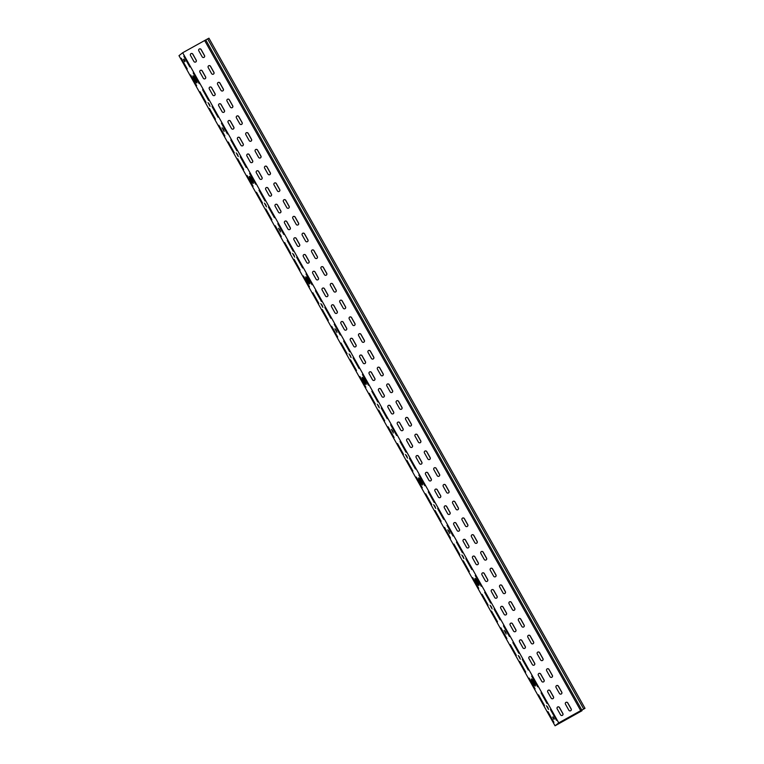 <?xml version="1.0" encoding="UTF-8"?>
<svg xmlns="http://www.w3.org/2000/svg" width="764" height="764" viewBox="0 0 764 764"><rect width="100%" height="100%" fill="white"/><g stroke="black" fill="none" stroke-linecap="round" stroke-linejoin="round"><path stroke-width="1.15" d="M393.088 431.851L392.152 430.18M393.403 432.997L391.34 429.311L393.403 432.997M309.745 283.358A4.04 0.611 60.9 0 1 307.72 280.398A4.04 0.611 60.9 0 1 306.268 277.122M309.735 283.893A4.04 0.611 60.9 0 1 309.716 283.902A4.04 0.611 60.9 0 1 307.243 280.713A4.04 0.611 60.9 0 1 305.781 276.854A4.04 0.611 60.9 0 1 305.791 276.854A4.04 0.611 60.9 0 1 308.264 280.035A4.04 0.611 60.9 0 1 309.735 283.893M322.57 306.202L321.644 304.53M322.895 307.348L320.823 303.661L322.895 307.348M350.781 356.463L349.845 354.792M351.096 357.609L349.033 353.923L351.096 357.609M449.49 532.374L448.563 530.703M449.815 533.52L447.752 529.824L449.815 533.52M366.147 383.872A4.04 0.611 60.9 0 1 364.132 380.911A4.04 0.611 60.9 0 1 362.68 377.636M366.137 384.416A4.04 0.611 60.9 0 1 366.128 384.426A4.04 0.611 60.9 0 1 363.654 381.236A4.04 0.611 60.9 0 1 362.193 377.378A4.04 0.611 60.9 0 1 362.203 377.368A4.04 0.611 60.9 0 1 364.676 380.558A4.04 0.611 60.9 0 1 366.137 384.416M378.982 406.725L378.046 405.054M379.297 407.871L377.244 404.175L379.297 407.871M407.183 456.987L406.257 455.306M407.508 458.133L405.445 454.437L407.508 458.133M280.264 230.814L279.337 229.143M280.589 231.96L278.516 228.274L280.589 231.96M196.921 82.321A4.04 0.611 60.9 0 1 194.906 79.36A4.04 0.611 60.9 0 1 193.454 76.085M196.911 82.856A4.04 0.611 60.9 0 1 196.902 82.865A4.04 0.611 60.9 0 1 194.428 79.676A4.04 0.611 60.9 0 1 192.967 75.817A4.04 0.611 60.9 0 1 192.977 75.808A4.04 0.611 60.9 0 1 195.45 78.998A4.04 0.611 60.9 0 1 196.911 82.856M209.756 105.165L208.82 103.493M210.071 106.311L208.009 102.624L210.071 106.311M237.957 155.426L237.031 153.755M238.282 156.572L236.219 152.876L238.282 156.572M336.676 331.337L335.74 329.656M336.991 332.483L334.938 328.787L336.991 332.483M253.333 182.835A4.04 0.611 60.9 0 1 251.308 179.874A4.04 0.611 60.9 0 1 249.866 176.599M253.323 183.379A4.04 0.611 60.9 0 1 253.314 183.379A4.04 0.611 60.9 0 1 250.84 180.199A4.04 0.611 60.9 0 1 249.37 176.341A4.04 0.611 60.9 0 1 249.389 176.331A4.04 0.611 60.9 0 1 251.853 179.521A4.04 0.611 60.9 0 1 253.323 183.379M266.168 205.688L265.232 204.007M266.483 206.834L264.42 203.138L266.483 206.834M294.369 255.95L293.433 254.269M294.684 257.086L292.622 253.4L294.684 257.086M535.373 685.432A4.04 0.611 60.9 0 1 533.358 682.472A4.04 0.611 60.9 0 1 531.906 679.196M535.363 685.976A4.04 0.611 60.9 0 1 535.354 685.986A4.04 0.611 60.9 0 1 532.88 682.796A4.04 0.611 60.9 0 1 531.419 678.938A4.04 0.611 60.9 0 1 531.429 678.929A4.04 0.611 60.9 0 1 533.902 682.118A4.04 0.611 60.9 0 1 535.363 685.976M505.902 632.898L504.975 631.217M506.226 634.034L504.154 630.348L506.226 634.034M422.559 484.395A4.04 0.611 60.9 0 1 420.534 481.435A4.04 0.611 60.9 0 1 419.092 478.159M422.549 484.93A4.04 0.611 60.9 0 1 422.54 484.939A4.04 0.611 60.9 0 1 420.066 481.759A4.04 0.611 60.9 0 1 418.596 477.901A4.04 0.611 60.9 0 1 418.615 477.892A4.04 0.611 60.9 0 1 421.079 481.072A4.04 0.611 60.9 0 1 422.549 484.93M435.394 507.248L434.458 505.567M435.709 508.385L433.646 504.698L435.709 508.385M463.595 557.5L462.669 555.829M463.91 558.646L461.848 554.96L463.91 558.646M548.208 708.285L547.282 706.604M548.533 709.431L546.47 705.735L548.533 709.431M478.971 584.918A4.04 0.611 60.9 0 1 476.946 581.958A4.04 0.611 60.9 0 1 475.494 578.682M478.961 585.453A4.04 0.611 60.9 0 1 478.942 585.463A4.04 0.611 60.9 0 1 476.478 582.273A4.04 0.611 60.9 0 1 475.007 578.415A4.04 0.611 60.9 0 1 475.017 578.405A4.04 0.611 60.9 0 1 477.49 581.595A4.04 0.611 60.9 0 1 478.961 585.453M491.796 607.762L490.87 606.091M492.121 608.908L490.049 605.222L492.121 608.908M520.007 658.024L519.071 656.352M520.322 659.17L518.259 655.474L520.322 659.17M223.862 130.3L222.926 128.619M224.177 131.437L222.104 127.75L224.177 131.437M388.093 426.799L394.109 437.524L388.093 426.799M381.226 408.033L387.243 418.758L381.226 408.033M378.686 410.048L384.703 420.773L378.686 410.048M371.829 391.283L377.836 402.007L371.829 391.283M406.897 460.31L412.904 471.035L406.897 460.31M400.03 441.544L406.047 452.269L400.03 441.544M397.49 443.55L403.507 454.274L397.49 443.55M390.633 424.794L396.64 435.518L390.633 424.794M350.485 359.787L356.502 370.511L350.485 359.787M343.619 341.021L349.635 351.746L343.619 341.021M341.088 343.036L347.095 353.761L341.088 343.036M334.221 324.27L340.238 334.995L334.221 324.27M369.289 393.298L375.305 404.022L369.289 393.298M362.422 374.532L368.439 385.257L362.422 374.532M359.892 376.537L365.899 387.262L359.892 376.537M353.025 357.781L359.042 368.506L353.025 357.781M463.299 560.824L469.316 571.548L463.299 560.824M456.442 542.068L462.449 552.792L456.442 542.068M453.902 544.073L459.918 554.798L453.902 544.073M447.036 525.307L453.052 536.032L447.036 525.307M482.103 594.335L488.12 605.059L482.103 594.335M475.246 575.569L481.253 586.294L475.246 575.569M472.706 577.584L478.722 588.309L472.706 577.584M465.839 558.818L471.856 569.543L465.839 558.818M425.701 493.811L431.708 504.536L425.701 493.811M418.834 475.046L424.851 485.77L418.834 475.046M416.294 477.061L422.311 487.785L416.294 477.061M409.437 458.295L415.444 469.02L409.437 458.295M444.505 527.322L450.512 538.047L444.505 527.322M437.638 508.557L443.655 519.281L437.638 508.557M435.098 510.562L441.114 521.287L435.098 510.562M428.241 491.806L434.248 502.531L428.241 491.806M237.671 158.75L243.678 169.474L237.671 158.75M230.804 139.984L236.821 150.709L230.804 139.984M228.264 141.999L234.281 152.724L228.264 141.999M221.407 123.233L227.414 133.958L221.407 123.233M256.475 192.251L262.482 202.976L256.475 192.251M249.608 173.495L255.625 184.22L249.608 173.495M247.068 175.5L253.085 186.225L247.068 175.5M240.211 156.735L246.218 167.459L240.211 156.735M200.063 91.737L206.079 102.462L200.063 91.737M193.197 72.972L199.213 83.696L193.197 72.972M190.656 74.977L196.673 85.702L190.656 74.977M183.799 56.221L189.806 66.945L183.799 56.221M218.867 125.239L224.874 135.963L218.867 125.239M212 106.483L218.017 117.207L212 106.483M209.46 108.488L215.477 119.213L209.46 108.488M202.603 89.722L208.61 100.447L202.603 89.722M312.877 292.774L318.894 303.499L312.877 292.774M306.02 274.009L312.027 284.733L306.02 274.009M303.48 276.024L309.487 286.748L303.48 276.024M296.613 257.258L302.63 267.983L296.613 257.258M331.681 326.276L337.698 337.01L331.681 326.276M324.824 307.52L330.831 318.244L324.824 307.52M322.284 309.525L328.291 320.25L322.284 309.525M315.417 290.759L321.434 301.493L315.417 290.759M275.279 225.762L281.286 236.487L275.279 225.762M268.412 206.996L274.419 217.721L268.412 206.996M265.872 209.011L271.888 219.736L265.872 209.011M259.006 190.246L265.022 200.97L259.006 190.246M294.073 259.263L300.09 269.988L294.073 259.263M287.216 240.507L293.223 251.232L287.216 240.507M284.676 242.513L290.692 253.237L284.676 242.513M277.809 223.747L283.826 234.472L277.809 223.747M538.515 694.848L544.531 705.573L538.515 694.848M531.649 676.092L537.665 686.817L531.649 676.092M529.118 678.098L535.125 688.822L529.118 678.098M522.251 659.332L528.268 670.057L522.251 659.332M550.452 709.594L556.469 720.318L550.452 709.594M547.922 711.609L553.929 722.333L547.922 711.609M541.055 692.843L547.072 703.568L541.055 692.843M500.907 627.836L506.924 638.561L500.907 627.836M494.05 609.08L500.057 619.805L494.05 609.08M491.51 611.085L497.517 621.81L491.51 611.085M484.643 592.32L490.66 603.044L484.643 592.32M519.711 661.347L525.727 672.072L519.711 661.347M512.854 642.581L518.861 653.306L512.854 642.581M510.314 644.596L516.321 655.321L510.314 644.596M503.447 625.831L509.464 636.555L503.447 625.831M181.259 58.226L187.275 68.951L181.259 58.226M570.67 710.749A1.347 1.327 51.6 0 0 571.176 708.925L567.786 702.899A1.347 1.327 51.6 0 0 565.79 702.488A1.347 1.327 51.6 0 0 565.465 704.188L568.846 710.224A1.347 1.327 51.6 0 0 570.67 710.749M565.752 702.517A1.347 1.327 -128.4 0 1 567.719 702.947L571.1 708.982A1.347 1.327 -128.4 0 1 570.813 710.654M561.263 693.989A1.347 1.327 51.6 0 0 561.769 692.174L558.389 686.139A1.347 1.327 51.6 0 0 556.393 685.738A1.347 1.327 51.6 0 0 556.058 687.438L559.449 693.464A1.347 1.327 51.6 0 0 561.263 693.989M556.354 685.766A1.347 1.327 -128.4 0 1 558.312 686.196L561.702 692.232A1.347 1.327 -128.4 0 1 561.406 693.903M551.866 677.238A1.347 1.327 51.6 0 0 552.372 675.424L548.982 669.388A1.347 1.327 51.6 0 0 546.986 668.977A1.347 1.327 51.6 0 0 546.661 670.687L550.042 676.713A1.347 1.327 51.6 0 0 551.866 677.238M546.957 669.006A1.347 1.327 -128.4 0 1 548.915 669.445L552.296 675.471A1.347 1.327 -128.4 0 1 552.009 677.152M542.459 660.488A1.347 1.327 51.6 0 0 542.965 658.663L539.585 652.637A1.347 1.327 51.6 0 0 537.589 652.227A1.347 1.327 51.6 0 0 537.254 653.927L540.645 659.962A1.347 1.327 51.6 0 0 542.459 660.488M537.55 652.255A1.347 1.327 -128.4 0 1 539.518 652.695L542.898 658.721A1.347 1.327 -128.4 0 1 542.602 660.392M533.062 643.737A1.347 1.327 51.6 0 0 533.568 641.913L530.178 635.887A1.347 1.327 51.6 0 0 528.182 635.476A1.347 1.327 51.6 0 0 527.857 637.176L531.238 643.212A1.347 1.327 51.6 0 0 533.062 643.737M528.153 635.505A1.347 1.327 -128.4 0 1 530.111 635.934L533.501 641.97A1.347 1.327 -128.4 0 1 533.205 643.641M523.665 626.977A1.347 1.327 51.6 0 0 524.161 625.162L520.781 619.126A1.347 1.327 51.6 0 0 518.785 618.725A1.347 1.327 51.6 0 0 518.46 620.425L521.841 626.451A1.347 1.327 51.6 0 0 523.665 626.977M518.746 618.754A1.347 1.327 -128.4 0 1 520.714 619.184L524.094 625.219A1.347 1.327 -128.4 0 1 523.798 626.891M514.258 610.226A1.347 1.327 51.6 0 0 514.764 608.411L511.374 602.376A1.347 1.327 51.6 0 0 509.378 601.965A1.347 1.327 51.6 0 0 509.053 603.665L512.443 609.701A1.347 1.327 51.6 0 0 514.258 610.226M509.349 601.994A1.347 1.327 -128.4 0 1 511.307 602.433L514.697 608.459A1.347 1.327 -128.4 0 1 514.401 610.14M504.861 593.475A1.347 1.327 51.6 0 0 505.357 591.651L501.977 585.625A1.347 1.327 51.6 0 0 499.981 585.214A1.347 1.327 51.6 0 0 499.656 586.914L503.037 592.95A1.347 1.327 51.6 0 0 504.861 593.475M499.942 585.243A1.347 1.327 -128.4 0 1 501.91 585.682L505.291 591.708A1.347 1.327 -128.4 0 1 505.004 593.38M495.454 576.724A1.347 1.327 51.6 0 0 495.96 574.9L492.579 568.874A1.347 1.327 51.6 0 0 490.574 568.464A1.347 1.327 51.6 0 0 490.249 570.164L493.639 576.19A1.347 1.327 51.6 0 0 495.454 576.724M490.545 568.492A1.347 1.327 -128.4 0 1 492.503 568.922L495.893 574.958A1.347 1.327 -128.4 0 1 495.597 576.629M486.057 559.964A1.347 1.327 51.6 0 0 486.563 558.15L483.173 552.114A1.347 1.327 51.6 0 0 481.177 551.713A1.347 1.327 51.6 0 0 480.852 553.413L484.233 559.439A1.347 1.327 51.6 0 0 486.057 559.964M481.139 551.732A1.347 1.327 -128.4 0 1 483.106 552.171L486.487 558.207A1.347 1.327 -128.4 0 1 486.2 559.878M476.65 543.214A1.347 1.327 51.6 0 0 477.156 541.399L473.776 535.363A1.347 1.327 51.6 0 0 471.78 534.953A1.347 1.327 51.6 0 0 471.445 536.653L474.836 542.688A1.347 1.327 51.6 0 0 476.65 543.214M471.741 534.981A1.347 1.327 -128.4 0 1 473.699 535.421L477.089 541.447A1.347 1.327 -128.4 0 1 476.793 543.118M467.253 526.463A1.347 1.327 51.6 0 0 467.759 524.639L464.369 518.613A1.347 1.327 51.6 0 0 462.373 518.202A1.347 1.327 51.6 0 0 462.048 519.902L465.429 525.938A1.347 1.327 51.6 0 0 467.253 526.463M462.344 518.231A1.347 1.327 -128.4 0 1 464.302 518.67L467.683 524.696A1.347 1.327 -128.4 0 1 467.396 526.367M452.976 501.451A1.347 1.327 51.6 0 0 452.641 503.151L456.032 509.177A1.347 1.327 51.6 0 0 458.028 509.588A1.347 1.327 51.6 0 0 458.352 507.888L454.972 501.852A1.347 1.327 51.6 0 0 452.976 501.451A1.347 1.327 -128.4 0 1 454.905 501.91L458.285 507.945A1.347 1.327 -128.4 0 1 457.989 509.617M443.569 484.691A1.347 1.327 51.6 0 0 443.244 486.401L446.625 492.427A1.347 1.327 51.6 0 0 448.621 492.837A1.347 1.327 51.6 0 0 448.955 491.137L445.565 485.102A1.347 1.327 51.6 0 0 443.569 484.691A1.347 1.327 -128.4 0 1 445.498 485.159L448.879 491.195A1.347 1.327 -128.4 0 1 448.592 492.866M439.052 476.201A1.347 1.327 51.6 0 0 439.548 474.377L436.168 468.351A1.347 1.327 51.6 0 0 434.172 467.94A1.347 1.327 51.6 0 0 433.847 469.64L437.228 475.676A1.347 1.327 51.6 0 0 439.052 476.201M434.133 467.969A1.347 1.327 -128.4 0 1 436.101 468.408L439.481 474.434A1.347 1.327 -128.4 0 1 439.185 476.106M429.645 459.45A1.347 1.327 51.6 0 0 430.151 457.626L426.761 451.6A1.347 1.327 51.6 0 0 424.765 451.19A1.347 1.327 51.6 0 0 424.44 452.89L427.821 458.925A1.347 1.327 51.6 0 0 429.645 459.45M424.736 451.218A1.347 1.327 -128.4 0 1 426.694 451.648L430.084 457.684A1.347 1.327 -128.4 0 1 429.788 459.355M420.248 442.69A1.347 1.327 51.6 0 0 420.744 440.876L417.364 434.84A1.347 1.327 51.6 0 0 415.368 434.439A1.347 1.327 51.6 0 0 415.043 436.139L418.424 442.165A1.347 1.327 51.6 0 0 420.248 442.69M415.329 434.468A1.347 1.327 -128.4 0 1 417.297 434.897L420.678 440.933A1.347 1.327 -128.4 0 1 420.381 442.604M410.841 425.94A1.347 1.327 51.6 0 0 411.347 424.125L407.966 418.089A1.347 1.327 51.6 0 0 405.961 417.679A1.347 1.327 51.6 0 0 405.636 419.388L409.026 425.414A1.347 1.327 51.6 0 0 410.841 425.94M405.932 417.707A1.347 1.327 -128.4 0 1 407.89 418.147L411.28 424.173A1.347 1.327 -128.4 0 1 410.984 425.854M401.444 409.189A1.347 1.327 51.6 0 0 401.94 407.365L398.56 401.339A1.347 1.327 51.6 0 0 396.564 400.928A1.347 1.327 51.6 0 0 396.239 402.628L399.62 408.664A1.347 1.327 51.6 0 0 401.444 409.189M396.526 400.957A1.347 1.327 -128.4 0 1 398.493 401.396L401.874 407.422A1.347 1.327 -128.4 0 1 401.587 409.093M392.037 392.438A1.347 1.327 51.6 0 0 392.543 390.614L389.162 384.588A1.347 1.327 51.6 0 0 387.167 384.177A1.347 1.327 51.6 0 0 386.832 385.877L390.223 391.913A1.347 1.327 51.6 0 0 392.037 392.438M387.128 384.206A1.347 1.327 -128.4 0 1 389.086 384.636L392.476 390.671A1.347 1.327 -128.4 0 1 392.18 392.343M382.64 375.678A1.347 1.327 51.6 0 0 383.146 373.863L379.756 367.828A1.347 1.327 51.6 0 0 377.76 367.427A1.347 1.327 51.6 0 0 377.435 369.127L380.816 375.153A1.347 1.327 51.6 0 0 382.64 375.678M377.722 367.455A1.347 1.327 -128.4 0 1 379.689 367.885L383.07 373.921A1.347 1.327 -128.4 0 1 382.783 375.592M368.363 350.666A1.347 1.327 51.6 0 0 368.028 352.366L371.419 358.402A1.347 1.327 51.6 0 0 373.415 358.813A1.347 1.327 51.6 0 0 373.739 357.113L370.359 351.077A1.347 1.327 51.6 0 0 368.363 350.666A1.347 1.327 -128.4 0 1 370.282 351.134L373.672 357.16A1.347 1.327 -128.4 0 1 373.376 358.841M363.836 342.176A1.347 1.327 51.6 0 0 364.342 340.352L360.952 334.326A1.347 1.327 51.6 0 0 358.956 333.916A1.347 1.327 51.6 0 0 358.631 335.616L362.012 341.651A1.347 1.327 51.6 0 0 363.836 342.176M358.927 333.944A1.347 1.327 -128.4 0 1 360.885 334.384L364.266 340.41A1.347 1.327 -128.4 0 1 363.979 342.081M354.429 325.426A1.347 1.327 51.6 0 0 354.935 323.602L351.555 317.576A1.347 1.327 51.6 0 0 349.559 317.165A1.347 1.327 51.6 0 0 349.224 318.865L352.615 324.891A1.347 1.327 51.6 0 0 354.429 325.426M349.52 317.194A1.347 1.327 -128.4 0 1 351.488 317.623L354.868 323.659A1.347 1.327 -128.4 0 1 354.572 325.33M345.032 308.666A1.347 1.327 51.6 0 0 345.538 306.851L342.148 300.815A1.347 1.327 51.6 0 0 340.152 300.414A1.347 1.327 51.6 0 0 339.827 302.114L343.208 308.14A1.347 1.327 51.6 0 0 345.032 308.666M340.123 300.433A1.347 1.327 -128.4 0 1 342.081 300.873L345.471 306.908A1.347 1.327 -128.4 0 1 345.175 308.58M335.635 291.915A1.347 1.327 51.6 0 0 336.131 290.1L332.751 284.065A1.347 1.327 51.6 0 0 330.755 283.654A1.347 1.327 51.6 0 0 330.43 285.354L333.811 291.39A1.347 1.327 51.6 0 0 335.635 291.915M330.716 283.683A1.347 1.327 -128.4 0 1 332.684 284.122L336.064 290.148A1.347 1.327 -128.4 0 1 335.768 291.819M326.228 275.164A1.347 1.327 51.6 0 0 326.734 273.34L323.344 267.314A1.347 1.327 51.6 0 0 321.348 266.903A1.347 1.327 51.6 0 0 321.023 268.603L324.413 274.639A1.347 1.327 51.6 0 0 326.228 275.164M321.319 266.932A1.347 1.327 -128.4 0 1 323.277 267.362L326.667 273.397A1.347 1.327 -128.4 0 1 326.371 275.069M316.831 258.404A1.347 1.327 51.6 0 0 317.327 256.589L313.947 250.554A1.347 1.327 51.6 0 0 311.951 250.153A1.347 1.327 51.6 0 0 311.626 251.853L315.007 257.879A1.347 1.327 51.6 0 0 316.831 258.404M311.913 250.181A1.347 1.327 -128.4 0 1 313.88 250.611L317.261 256.647A1.347 1.327 -128.4 0 1 316.974 258.318M307.424 241.653A1.347 1.327 51.6 0 0 307.93 239.839L304.549 233.803A1.347 1.327 51.6 0 0 302.544 233.392A1.347 1.327 51.6 0 0 302.219 235.102L305.61 241.128A1.347 1.327 51.6 0 0 307.424 241.653M302.515 233.421A1.347 1.327 -128.4 0 1 304.473 233.86L307.863 239.886A1.347 1.327 -128.4 0 1 307.567 241.567M298.027 224.903A1.347 1.327 51.6 0 0 298.533 223.078L295.143 217.052A1.347 1.327 51.6 0 0 293.147 216.642A1.347 1.327 51.6 0 0 292.822 218.342L296.203 224.377A1.347 1.327 51.6 0 0 298.027 224.903M293.109 216.67A1.347 1.327 -128.4 0 1 295.076 217.11L298.457 223.136A1.347 1.327 -128.4 0 1 298.17 224.807M288.62 208.152A1.347 1.327 51.6 0 0 289.126 206.328L285.746 200.302A1.347 1.327 51.6 0 0 283.75 199.891A1.347 1.327 51.6 0 0 283.415 201.591L286.806 207.627A1.347 1.327 51.6 0 0 288.62 208.152M283.711 199.92A1.347 1.327 -128.4 0 1 285.669 200.349L289.059 206.385A1.347 1.327 -128.4 0 1 288.763 208.056M222.811 90.878A1.347 1.327 51.6 0 0 223.317 89.054L219.936 83.028A1.347 1.327 51.6 0 0 217.931 82.617A1.347 1.327 51.6 0 0 217.606 84.317L220.997 90.353A1.347 1.327 51.6 0 0 222.811 90.878M217.902 82.646A1.347 1.327 -128.4 0 1 219.86 83.085L223.25 89.111A1.347 1.327 -128.4 0 1 222.954 90.782M232.218 107.629A1.347 1.327 51.6 0 0 232.714 105.814L229.334 99.778A1.347 1.327 51.6 0 0 227.338 99.368A1.347 1.327 51.6 0 0 227.013 101.068L230.394 107.103A1.347 1.327 51.6 0 0 232.218 107.629M227.3 99.396A1.347 1.327 -128.4 0 1 229.267 99.836L232.648 105.862A1.347 1.327 -128.4 0 1 232.351 107.543M241.615 124.379A1.347 1.327 51.6 0 0 242.121 122.565L238.731 116.529A1.347 1.327 51.6 0 0 236.735 116.128A1.347 1.327 51.6 0 0 236.41 117.828L239.791 123.854A1.347 1.327 51.6 0 0 241.615 124.379M236.706 116.157A1.347 1.327 -128.4 0 1 238.664 116.586L242.054 122.622A1.347 1.327 -128.4 0 1 241.758 124.293M251.022 141.139A1.347 1.327 51.6 0 0 251.518 139.315L248.138 133.289A1.347 1.327 51.6 0 0 246.142 132.879A1.347 1.327 51.6 0 0 245.817 134.579L249.198 140.614A1.347 1.327 51.6 0 0 251.022 141.139M246.103 132.907A1.347 1.327 -128.4 0 1 248.071 133.337L251.452 139.373A1.347 1.327 -128.4 0 1 251.155 141.044M260.419 157.89A1.347 1.327 51.6 0 0 260.925 156.066L257.535 150.04A1.347 1.327 51.6 0 0 255.539 149.629A1.347 1.327 51.6 0 0 255.214 151.329L258.595 157.365A1.347 1.327 51.6 0 0 260.419 157.89M255.51 149.658A1.347 1.327 -128.4 0 1 257.468 150.097L260.849 156.123A1.347 1.327 -128.4 0 1 260.562 157.795M199.137 49.116A1.347 1.327 51.6 0 0 198.802 50.816L202.193 56.842A1.347 1.327 51.6 0 0 204.189 57.252A1.347 1.327 51.6 0 0 204.513 55.552L201.133 49.517A1.347 1.327 51.6 0 0 199.137 49.116A1.347 1.327 -128.4 0 1 201.056 49.574L204.446 55.61A1.347 1.327 -128.4 0 1 204.15 57.281M269.816 174.641A1.347 1.327 51.6 0 0 270.322 172.826L266.942 166.791A1.347 1.327 51.6 0 0 264.946 166.38A1.347 1.327 51.6 0 0 264.611 168.09L268.002 174.116A1.347 1.327 51.6 0 0 269.816 174.641M264.907 166.409A1.347 1.327 -128.4 0 1 266.875 166.848L270.255 172.874A1.347 1.327 -128.4 0 1 269.959 174.555M279.223 191.392A1.347 1.327 51.6 0 0 279.729 189.577L276.339 183.541A1.347 1.327 51.6 0 0 274.343 183.14A1.347 1.327 51.6 0 0 274.018 184.84L277.399 190.866A1.347 1.327 51.6 0 0 279.223 191.392M274.314 183.169A1.347 1.327 -128.4 0 1 276.272 183.599L279.653 189.634A1.347 1.327 -128.4 0 1 279.366 191.306M213.414 74.127A1.347 1.327 51.6 0 0 213.91 72.303L210.53 66.277A1.347 1.327 51.6 0 0 208.534 65.866A1.347 1.327 51.6 0 0 208.209 67.566L211.59 73.592A1.347 1.327 51.6 0 0 213.414 74.127M208.496 65.895A1.347 1.327 -128.4 0 1 210.463 66.325L213.844 72.36A1.347 1.327 -128.4 0 1 213.557 74.032M562.371 715.362A1.347 1.327 51.6 0 0 562.867 713.547L559.487 707.512A1.347 1.327 51.6 0 0 557.491 707.101A1.347 1.327 51.6 0 0 557.166 708.811L560.547 714.837A1.347 1.327 51.6 0 0 562.371 715.362M557.453 707.13A1.347 1.327 -128.4 0 1 559.42 707.569L562.801 713.595A1.347 1.327 -128.4 0 1 562.514 715.276M548.084 690.35A1.347 1.327 51.6 0 0 547.759 692.05L551.15 698.086A1.347 1.327 51.6 0 0 553.146 698.497A1.347 1.327 51.6 0 0 553.47 696.787L550.09 690.761A1.347 1.327 51.6 0 0 548.084 690.35A1.347 1.327 -128.4 0 1 550.013 690.818L553.403 696.844A1.347 1.327 -128.4 0 1 553.107 698.516M538.687 673.6A1.347 1.327 51.6 0 0 538.362 675.3L541.743 681.335A1.347 1.327 51.6 0 0 543.739 681.736A1.347 1.327 51.6 0 0 544.073 680.036L540.683 674.01A1.347 1.327 51.6 0 0 538.687 673.6A1.347 1.327 -128.4 0 1 540.616 674.058L543.997 680.094A1.347 1.327 -128.4 0 1 543.71 681.765M534.16 665.1A1.347 1.327 51.6 0 0 534.666 663.286L531.286 657.25A1.347 1.327 51.6 0 0 529.29 656.849A1.347 1.327 51.6 0 0 528.955 658.549L532.346 664.575A1.347 1.327 51.6 0 0 534.16 665.1M529.251 656.878A1.347 1.327 -128.4 0 1 531.209 657.307L534.599 663.343A1.347 1.327 -128.4 0 1 534.303 665.014M524.763 648.349A1.347 1.327 51.6 0 0 525.269 646.535L521.879 640.499A1.347 1.327 51.6 0 0 519.883 640.089A1.347 1.327 51.6 0 0 519.558 641.789L522.939 647.824A1.347 1.327 51.6 0 0 524.763 648.349M519.854 640.117A1.347 1.327 -128.4 0 1 521.812 640.557L525.193 646.583A1.347 1.327 -128.4 0 1 524.906 648.264M515.356 631.599A1.347 1.327 51.6 0 0 515.862 629.775L512.482 623.749A1.347 1.327 51.6 0 0 510.486 623.338A1.347 1.327 51.6 0 0 510.151 625.038L513.542 631.074A1.347 1.327 51.6 0 0 515.356 631.599M510.447 623.367A1.347 1.327 -128.4 0 1 512.415 623.806L515.795 629.832A1.347 1.327 -128.4 0 1 515.499 631.503M505.959 614.848A1.347 1.327 51.6 0 0 506.465 613.024L503.075 606.998A1.347 1.327 51.6 0 0 501.079 606.587A1.347 1.327 51.6 0 0 500.754 608.287L504.135 614.313A1.347 1.327 51.6 0 0 505.959 614.848M501.05 606.616A1.347 1.327 -128.4 0 1 503.008 607.046L506.389 613.081A1.347 1.327 -128.4 0 1 506.102 614.753M496.562 598.088A1.347 1.327 51.6 0 0 497.058 596.273L493.678 590.238A1.347 1.327 51.6 0 0 491.682 589.837A1.347 1.327 51.6 0 0 491.357 591.537L494.738 597.563A1.347 1.327 51.6 0 0 496.562 598.088M491.644 589.856A1.347 1.327 -128.4 0 1 493.611 590.295L496.992 596.331A1.347 1.327 -128.4 0 1 496.695 598.002M487.155 581.337A1.347 1.327 51.6 0 0 487.661 579.523L484.271 573.487A1.347 1.327 51.6 0 0 482.275 573.076A1.347 1.327 51.6 0 0 481.95 574.776L485.331 580.812A1.347 1.327 51.6 0 0 487.155 581.337M482.246 573.105A1.347 1.327 -128.4 0 1 484.204 573.544L487.594 579.57A1.347 1.327 -128.4 0 1 487.298 581.242M477.758 564.586A1.347 1.327 51.6 0 0 478.254 562.762L474.874 556.736A1.347 1.327 51.6 0 0 472.878 556.326A1.347 1.327 51.6 0 0 472.553 558.026L475.934 564.061A1.347 1.327 51.6 0 0 477.758 564.586M472.84 556.354A1.347 1.327 -128.4 0 1 474.807 556.794L478.188 562.82A1.347 1.327 -128.4 0 1 477.892 564.491M468.351 547.836A1.347 1.327 51.6 0 0 468.857 546.012L465.477 539.986A1.347 1.327 51.6 0 0 463.471 539.575A1.347 1.327 51.6 0 0 463.146 541.275L466.537 547.301A1.347 1.327 51.6 0 0 468.351 547.836M463.442 539.604A1.347 1.327 -128.4 0 1 465.4 540.033L468.79 546.069A1.347 1.327 -128.4 0 1 468.494 547.74M458.954 531.076A1.347 1.327 51.6 0 0 459.45 529.261L456.07 523.225A1.347 1.327 51.6 0 0 454.074 522.815A1.347 1.327 51.6 0 0 453.749 524.524L457.13 530.55A1.347 1.327 51.6 0 0 458.954 531.076M454.036 522.843A1.347 1.327 -128.4 0 1 456.003 523.283L459.384 529.318A1.347 1.327 -128.4 0 1 459.097 530.99M449.547 514.325A1.347 1.327 51.6 0 0 450.053 512.51L446.673 506.475A1.347 1.327 51.6 0 0 444.677 506.064A1.347 1.327 51.6 0 0 444.342 507.764L447.733 513.8A1.347 1.327 51.6 0 0 449.547 514.325M444.638 506.093A1.347 1.327 -128.4 0 1 446.596 506.532L449.986 512.558A1.347 1.327 -128.4 0 1 449.69 514.229M440.15 497.574A1.347 1.327 51.6 0 0 440.656 495.75L437.266 489.724A1.347 1.327 51.6 0 0 435.27 489.313A1.347 1.327 51.6 0 0 434.945 491.013L438.326 497.049A1.347 1.327 51.6 0 0 440.15 497.574M435.241 489.342A1.347 1.327 -128.4 0 1 437.199 489.772L440.58 495.807A1.347 1.327 -128.4 0 1 440.293 497.479M430.743 480.814A1.347 1.327 51.6 0 0 431.249 478.999L427.869 472.964A1.347 1.327 51.6 0 0 425.873 472.563A1.347 1.327 51.6 0 0 425.538 474.263L428.929 480.289A1.347 1.327 51.6 0 0 430.743 480.814M425.834 472.591A1.347 1.327 -128.4 0 1 427.792 473.021L431.183 479.057A1.347 1.327 -128.4 0 1 430.886 480.728M421.346 464.063A1.347 1.327 51.6 0 0 421.852 462.249L418.462 456.213A1.347 1.327 51.6 0 0 416.466 455.802A1.347 1.327 51.6 0 0 416.141 457.512L419.522 463.538A1.347 1.327 51.6 0 0 421.346 464.063M416.437 455.831A1.347 1.327 -128.4 0 1 418.395 456.27L421.776 462.296A1.347 1.327 -128.4 0 1 421.489 463.977M411.939 447.312A1.347 1.327 51.6 0 0 412.445 445.488L409.065 439.462A1.347 1.327 51.6 0 0 407.069 439.052A1.347 1.327 51.6 0 0 406.734 440.752L410.125 446.787A1.347 1.327 51.6 0 0 411.939 447.312M407.031 439.08A1.347 1.327 -128.4 0 1 408.998 439.52L412.379 445.546A1.347 1.327 -128.4 0 1 412.082 447.217M402.542 430.562A1.347 1.327 51.6 0 0 403.048 428.738L399.658 422.712A1.347 1.327 51.6 0 0 397.662 422.301A1.347 1.327 51.6 0 0 397.337 424.001L400.718 430.036A1.347 1.327 51.6 0 0 402.542 430.562M397.633 422.33A1.347 1.327 -128.4 0 1 399.591 422.759L402.981 428.795A1.347 1.327 -128.4 0 1 402.685 430.466M393.145 413.801A1.347 1.327 51.6 0 0 393.641 411.987L390.261 405.951A1.347 1.327 51.6 0 0 388.265 405.55A1.347 1.327 51.6 0 0 387.94 407.25L391.321 413.276A1.347 1.327 51.6 0 0 393.145 413.801M388.227 405.579A1.347 1.327 -128.4 0 1 390.194 406.009L393.575 412.044A1.347 1.327 -128.4 0 1 393.279 413.716M383.738 397.051A1.347 1.327 51.6 0 0 384.244 395.236L380.854 389.201A1.347 1.327 51.6 0 0 378.858 388.79A1.347 1.327 51.6 0 0 378.533 390.49L381.924 396.526A1.347 1.327 51.6 0 0 383.738 397.051M378.829 388.819A1.347 1.327 -128.4 0 1 380.787 389.258L384.177 395.284A1.347 1.327 -128.4 0 1 383.881 396.965M374.341 380.3A1.347 1.327 51.6 0 0 374.837 378.476L371.457 372.45A1.347 1.327 51.6 0 0 369.461 372.039A1.347 1.327 51.6 0 0 369.136 373.739L372.517 379.775A1.347 1.327 51.6 0 0 374.341 380.3M369.423 372.068A1.347 1.327 -128.4 0 1 371.39 372.507L374.771 378.533A1.347 1.327 -128.4 0 1 374.484 380.205M360.054 355.289A1.347 1.327 51.6 0 0 359.729 356.989L363.12 363.015A1.347 1.327 51.6 0 0 365.116 363.425A1.347 1.327 51.6 0 0 365.44 361.725L362.06 355.699A1.347 1.327 51.6 0 0 360.054 355.289A1.347 1.327 -128.4 0 1 361.983 355.747L365.373 361.783A1.347 1.327 -128.4 0 1 365.077 363.454M355.537 346.789A1.347 1.327 51.6 0 0 356.043 344.975L352.653 338.939A1.347 1.327 51.6 0 0 350.657 338.538A1.347 1.327 51.6 0 0 350.332 340.238L353.713 346.264A1.347 1.327 51.6 0 0 355.537 346.789M350.619 338.557A1.347 1.327 -128.4 0 1 352.586 338.996L355.967 345.032A1.347 1.327 -128.4 0 1 355.68 346.703M346.13 330.038A1.347 1.327 51.6 0 0 346.636 328.224L343.256 322.188A1.347 1.327 51.6 0 0 341.26 321.778A1.347 1.327 51.6 0 0 340.925 323.478L344.316 329.513A1.347 1.327 51.6 0 0 346.13 330.038M341.221 321.806A1.347 1.327 -128.4 0 1 343.179 322.246L346.569 328.272A1.347 1.327 -128.4 0 1 346.273 329.943M336.733 313.288A1.347 1.327 51.6 0 0 337.239 311.464L333.849 305.438A1.347 1.327 51.6 0 0 331.853 305.027A1.347 1.327 51.6 0 0 331.528 306.727L334.909 312.762A1.347 1.327 51.6 0 0 336.733 313.288M331.824 305.056A1.347 1.327 -128.4 0 1 333.782 305.485L337.163 311.521A1.347 1.327 -128.4 0 1 336.876 313.192M327.326 296.527A1.347 1.327 51.6 0 0 327.832 294.713L324.452 288.677A1.347 1.327 51.6 0 0 322.456 288.276A1.347 1.327 51.6 0 0 322.121 289.976L325.512 296.002A1.347 1.327 51.6 0 0 327.326 296.527M322.418 288.305A1.347 1.327 -128.4 0 1 324.385 288.735L327.766 294.77A1.347 1.327 -128.4 0 1 327.469 296.442M317.929 279.777A1.347 1.327 51.6 0 0 318.435 277.962L315.045 271.927A1.347 1.327 51.6 0 0 313.049 271.516A1.347 1.327 51.6 0 0 312.724 273.226L316.105 279.252A1.347 1.327 51.6 0 0 317.929 279.777M313.02 271.545A1.347 1.327 -128.4 0 1 314.978 271.984L318.368 278.01A1.347 1.327 -128.4 0 1 318.072 279.691M308.532 263.026A1.347 1.327 51.6 0 0 309.028 261.202L305.648 255.176A1.347 1.327 51.6 0 0 303.652 254.765A1.347 1.327 51.6 0 0 303.327 256.465L306.708 262.501A1.347 1.327 51.6 0 0 308.532 263.026M303.614 254.794A1.347 1.327 -128.4 0 1 305.581 255.233L308.962 261.259A1.347 1.327 -128.4 0 1 308.666 262.931M294.245 238.015A1.347 1.327 51.6 0 0 293.92 239.715L297.301 245.75A1.347 1.327 51.6 0 0 299.307 246.151A1.347 1.327 51.6 0 0 299.631 244.451L296.241 238.425A1.347 1.327 51.6 0 0 294.245 238.015A1.347 1.327 -128.4 0 1 296.174 238.473L299.564 244.509A1.347 1.327 -128.4 0 1 299.268 246.18M284.848 221.264A1.347 1.327 51.6 0 0 284.523 222.964L287.904 228.99A1.347 1.327 51.6 0 0 289.9 229.401A1.347 1.327 51.6 0 0 290.224 227.701L286.844 221.665A1.347 1.327 51.6 0 0 284.848 221.264A1.347 1.327 -128.4 0 1 286.777 221.722L290.158 227.758A1.347 1.327 -128.4 0 1 289.862 229.429M275.441 204.504A1.347 1.327 51.6 0 0 275.116 206.213L278.507 212.239A1.347 1.327 51.6 0 0 280.503 212.65A1.347 1.327 51.6 0 0 280.827 210.95L277.447 204.914A1.347 1.327 51.6 0 0 275.441 204.504A1.347 1.327 -128.4 0 1 277.37 204.972L280.76 210.998A1.347 1.327 -128.4 0 1 280.464 212.678M209.632 87.239A1.347 1.327 51.6 0 0 209.307 88.939L212.688 94.965A1.347 1.327 51.6 0 0 214.694 95.376A1.347 1.327 51.6 0 0 215.018 93.676L211.628 87.64A1.347 1.327 51.6 0 0 209.632 87.239A1.347 1.327 -128.4 0 1 211.561 87.698L214.951 93.733A1.347 1.327 -128.4 0 1 214.655 95.404M223.909 112.251A1.347 1.327 51.6 0 0 224.415 110.427L221.035 104.401A1.347 1.327 51.6 0 0 219.039 103.99A1.347 1.327 51.6 0 0 218.705 105.69L222.095 111.716A1.347 1.327 51.6 0 0 223.909 112.251M219.001 104.019A1.347 1.327 -128.4 0 1 220.968 104.448L224.349 110.484A1.347 1.327 -128.4 0 1 224.053 112.155M233.316 129.001A1.347 1.327 51.6 0 0 233.822 127.177L230.432 121.151A1.347 1.327 51.6 0 0 228.436 120.741A1.347 1.327 51.6 0 0 228.111 122.441L231.492 128.476A1.347 1.327 51.6 0 0 233.316 129.001M228.407 120.769A1.347 1.327 -128.4 0 1 230.365 121.209L233.746 127.235A1.347 1.327 -128.4 0 1 233.459 128.906M242.713 145.752A1.347 1.327 51.6 0 0 243.219 143.938L239.839 137.902A1.347 1.327 51.6 0 0 237.843 137.491A1.347 1.327 51.6 0 0 237.508 139.191L240.899 145.227A1.347 1.327 51.6 0 0 242.713 145.752M237.805 137.52A1.347 1.327 -128.4 0 1 239.772 137.959L243.153 143.985A1.347 1.327 -128.4 0 1 242.857 145.666M252.12 162.503A1.347 1.327 51.6 0 0 252.626 160.688L249.236 154.653A1.347 1.327 51.6 0 0 247.24 154.252A1.347 1.327 51.6 0 0 246.915 155.952L250.296 161.978A1.347 1.327 51.6 0 0 252.12 162.503M247.211 154.28A1.347 1.327 -128.4 0 1 249.169 154.71L252.55 160.746A1.347 1.327 -128.4 0 1 252.263 162.417M195.708 61.989A1.347 1.327 51.6 0 0 196.214 60.165L192.834 54.139A1.347 1.327 51.6 0 0 190.828 53.728A1.347 1.327 51.6 0 0 190.503 55.428L193.894 61.464A1.347 1.327 51.6 0 0 195.708 61.989M190.799 53.757A1.347 1.327 -128.4 0 1 192.757 54.187L196.147 60.222A1.347 1.327 -128.4 0 1 195.851 61.894M261.517 179.263A1.347 1.327 51.6 0 0 262.023 177.439L258.643 171.413A1.347 1.327 51.6 0 0 256.647 171.002A1.347 1.327 51.6 0 0 256.312 172.702L259.703 178.738A1.347 1.327 51.6 0 0 261.517 179.263M256.608 171.031A1.347 1.327 -128.4 0 1 258.566 171.461L261.957 177.496A1.347 1.327 -128.4 0 1 261.66 179.168M270.924 196.014A1.347 1.327 51.6 0 0 271.43 194.19L268.04 188.164A1.347 1.327 51.6 0 0 266.044 187.753A1.347 1.327 51.6 0 0 265.719 189.453L269.1 195.488A1.347 1.327 51.6 0 0 270.924 196.014M266.006 187.782A1.347 1.327 -128.4 0 1 267.973 188.221L271.354 194.247A1.347 1.327 -128.4 0 1 271.067 195.918M205.115 78.74A1.347 1.327 51.6 0 0 205.612 76.925L202.231 70.89A1.347 1.327 51.6 0 0 200.235 70.479A1.347 1.327 51.6 0 0 199.91 72.179L203.291 78.215A1.347 1.327 51.6 0 0 205.115 78.74M200.197 70.508A1.347 1.327 -128.4 0 1 202.164 70.947L205.545 76.973A1.347 1.327 -128.4 0 1 205.249 78.644M585.014 708.333L208.954 38.2L207.655 38.859L583.715 708.992L585.014 708.333L559.172 722.658L555.619 725.466L581.881 710.806L555.046 725.8L558.742 722.878L580.707 710.654L204.647 40.53L182.682 52.745L178.986 55.667L555.046 725.8M576.495 713.013L576.858 713.652M185.108 61.244L184.019 59.286M554.215 718.981L553.117 717.024M182.682 52.745L558.742 722.878M183.475 59.382L184.076 59.382L184.792 61.722L183.475 59.382L183.914 59.134M554.263 719.163L553.661 719.163L552.945 716.823L554.263 719.163M579.131 711.551L579.456 712.124M581.748 710.157L582.034 710.682M207.655 38.859L204.647 40.53M205.764 39.957L581.824 710.09L583.715 708.992M580.487 710.797L581.824 710.09M553.661 719.163L554.158 718.886M552.716 717.482L553.212 717.205M183.618 59.754L184.114 59.477M184.554 61.426L185.05 61.149"/></g></svg>
